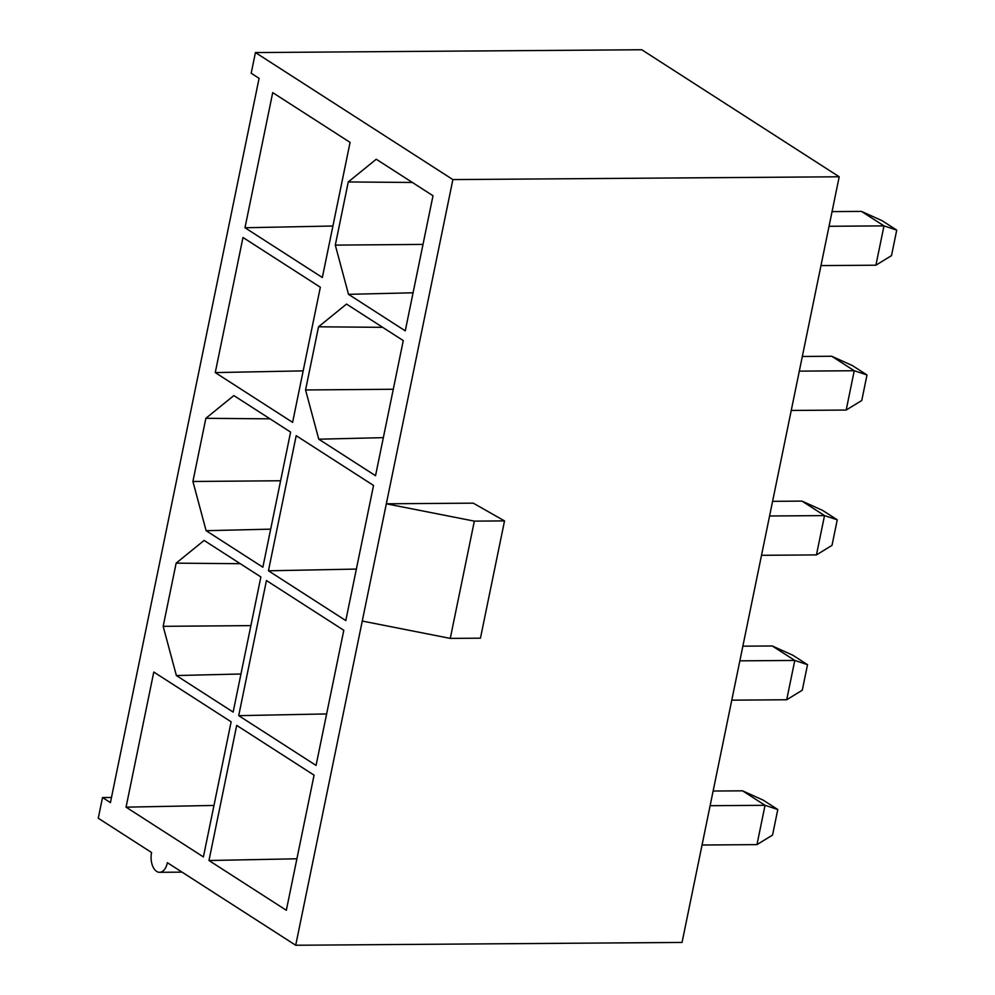 <?xml version="1.0" encoding="UTF-8"?>
<svg xmlns="http://www.w3.org/2000/svg" width="995" height="995" viewBox="0 0 995 995"><rect width="100%" height="100%" fill="white"/><g stroke="black" fill="none" stroke-linecap="round" stroke-linejoin="round"><path stroke-width="1.49" d="M255.441 52.561L641.763 49.75L839.208 176.774L682.048 942.439L295.714 945.25L452.887 179.585L255.441 52.561L251.188 73.257L259.086 78.344L110.42 802.617L102.522 797.53L98.269 818.226L151.576 852.516A14.701 8.395 -90.4 0 0 159.586 872.304A14.701 8.395 -90.4 0 0 167.371 862.69L295.714 945.25M348.262 181.948L335.303 245.118L348.511 294.333L405.263 330.85L432.999 195.741L376.247 159.225L348.262 181.948L412.39 182.471M153.79 672.035L231.138 721.81L203.403 856.919L126.054 807.156L153.79 672.035M314.072 775.155L286.336 910.276L208.975 860.513L236.71 725.392L314.072 775.155M343.797 630.295L316.062 765.416L238.713 715.654L266.449 580.533L343.797 630.295M373.535 485.448L345.8 620.569L268.451 570.794L296.187 435.686L373.535 485.448M242.991 237.482L320.34 287.244L292.605 422.353L215.256 372.59L242.991 237.482M272.717 92.622L350.078 142.385L322.343 277.505L244.981 227.743L272.717 92.622M176.14 563.158L204.112 540.434L260.877 576.951L233.141 712.072L176.376 675.555L163.168 626.328L176.14 563.158L240.255 563.692M205.865 418.31L233.85 395.575L290.602 432.091L262.867 567.212L206.114 530.696L192.906 481.48L205.865 418.31L269.993 418.833M403.273 340.588L375.538 475.709L318.773 439.193L305.565 389.965L318.537 326.795L346.509 304.072L403.273 340.588M335.303 245.118L423.012 244.409M348.511 294.333L413.087 292.791M383.349 437.651L318.773 439.193M393.274 389.256L305.565 389.965M382.652 327.33L318.537 326.795M215.256 372.59L303.176 370.874M192.906 481.48L280.615 480.759M270.69 529.153L206.114 530.696M356.372 569.078L268.451 570.794M163.168 626.328L250.877 625.619M240.952 674.001L176.376 675.555M326.634 713.937L238.713 715.654M244.981 227.743L332.915 226.014M296.896 858.784L208.975 860.513M126.054 807.156L213.975 805.44M839.208 176.774L452.887 179.585M450.275 638.392L474.341 521.131L386.334 503.793L473.259 503.159L504.527 520.907L480.448 638.181L450.275 638.392L362.267 621.054M474.341 521.131L504.527 520.907M111.477 797.468L102.522 797.53M710.107 805.701L765.043 805.303L777.791 809.532L772.555 835.054L756.971 844.618L765.043 805.303L742.544 790.826L713.116 791.037M756.971 844.618L702.035 845.016M786.709 699.759L794.781 660.444L807.53 664.672L802.293 690.194L786.709 699.759L731.773 700.169M739.845 660.842L794.781 660.444L772.269 645.966L742.855 646.178M772.593 501.331L802.007 501.107L824.519 515.597L837.255 519.813L832.019 545.335L816.447 554.912L761.511 555.309M769.583 515.995L824.519 515.597L816.447 554.912M802.331 356.471L831.745 356.26L854.245 370.737L866.993 374.966L861.757 400.487L846.185 410.052L791.249 410.45M799.308 371.135L854.245 370.737L846.185 410.052M832.056 211.612L861.471 211.4L883.983 225.877L896.731 230.106L891.495 255.628L875.911 265.205L820.975 265.603M829.046 226.288L883.983 225.877L875.911 265.205M742.544 790.826L763.177 800.129L777.791 809.532M772.269 645.966L792.915 655.27L807.53 664.672M802.007 501.107L822.654 510.423L837.255 519.813M831.745 356.26L852.379 365.563L866.993 374.966M861.471 211.4L882.117 220.703L896.731 230.106M182.073 872.142L159.586 872.304"/></g></svg>
